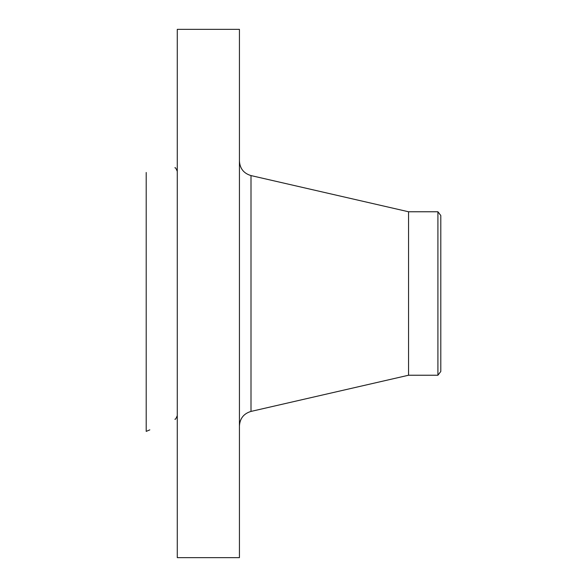<?xml version="1.0" encoding="UTF-8"?>
<svg xmlns="http://www.w3.org/2000/svg" width="587" height="587" viewBox="0 0 587 587"><rect width="100%" height="100%" fill="white"/><g stroke="black" fill="none" stroke-linecap="round" stroke-linejoin="round"><path stroke-width="0.88" d="M177.274 557.65L177.274 29.35L239.43 29.35L239.43 557.65L177.274 557.65M437.917 375.232L437.917 211.768L440.8 215.532L440.8 371.468L437.917 375.232L408.552 375.232L408.552 211.768L251.001 175.579C243.774 173.422 239.914 168.572 239.43 161.043M149.824 429.86L146.2 431.401L146.2 172.483M408.552 375.232L251.001 411.421L251.001 175.579M251.001 411.421C243.774 413.578 239.914 418.428 239.43 425.957M437.917 211.768L408.552 211.768M174.904 167.787C175.293 167.273 176.085 168.469 177.274 171.36M174.904 419.213C175.278 419.742 176.071 418.546 177.274 415.64"/></g></svg>
